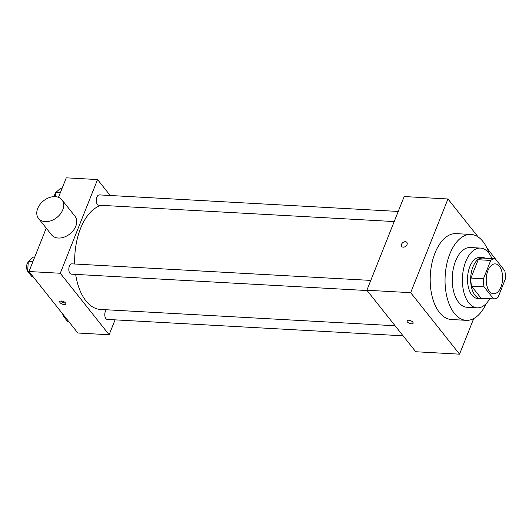 <?xml version="1.0" encoding="UTF-8"?>
<svg xmlns="http://www.w3.org/2000/svg" width="532" height="532" viewBox="0 0 532 532"><rect width="100%" height="100%" fill="white"/><g stroke="black" fill="none" stroke-linecap="round" stroke-linejoin="round"><path stroke-width="0.8" d="M500.938 287.027A14.963 8.166 -86.8 0 1 493.596 293.764A14.963 8.166 -86.8 0 1 486.268 278.376A14.963 8.166 -86.8 0 1 495.252 263.892A14.963 8.166 -86.8 0 1 501.942 271.925A14.963 8.166 -86.8 0 1 500.938 287.027M504.795 270.788L495.239 258.758A20.09 10.966 -86.8 0 0 490.737 260.441L483.448 278.761A20.09 10.966 -86.8 0 0 484.053 286.868L493.61 298.898A20.09 10.966 -86.8 0 0 498.105 297.215L505.4 278.888A20.09 10.966 -86.8 0 0 504.795 270.788M484.053 286.868L471.538 286.169L481.094 298.199L493.61 298.898M471.538 286.169A20.09 10.966 -86.8 0 1 470.933 278.07L483.448 278.761M495.239 258.758L482.724 258.067A20.09 10.966 -86.8 0 0 478.228 259.742L470.933 278.07M485.443 258.213A20.568 11.232 93.2 0 0 483.049 257.594A20.568 11.232 93.2 0 0 471.432 271.952A20.568 11.232 93.2 0 0 475.076 295.313A20.568 11.232 93.2 0 0 480.768 298.671A20.568 11.232 93.2 0 0 483.222 298.319M480.768 298.671L477.643 298.499A20.568 11.232 -86.8 0 1 471.944 295.134A20.568 11.232 -86.8 0 1 468.3 271.779A20.568 11.232 -86.8 0 1 479.917 257.422L483.049 257.594M478.228 259.742L490.737 260.441M491.98 258.579A29.918 16.332 93.2 0 0 480.436 248.085A29.918 16.332 93.2 0 0 463.538 268.966A29.918 16.332 93.2 0 0 468.838 302.947A29.918 16.332 93.2 0 0 477.124 307.835A29.918 16.332 93.2 0 0 489.759 298.678M480.436 248.085L470.268 247.526A29.918 16.332 93.2 0 0 453.37 268.407A29.918 16.332 93.2 0 0 458.67 302.382A29.918 16.332 93.2 0 0 466.956 307.27L477.124 307.835M489.034 253.372A43.006 23.481 93.2 0 0 470.993 234.452A43.006 23.481 93.2 0 0 446.7 264.471A43.006 23.481 93.2 0 0 454.321 313.315A43.006 23.481 93.2 0 0 466.232 320.337A43.006 23.481 93.2 0 0 486.255 303.526M466.232 320.337L451.375 319.513A43.006 23.481 -86.8 0 1 439.459 312.49A43.006 23.481 -86.8 0 1 431.838 263.653A43.006 23.481 -86.8 0 1 456.13 233.628L470.993 234.452M478.162 236.986L447.957 198.975L410.671 292.673L459.542 354.172L473.706 318.582M496.755 260.667L486.866 247.939M407.04 320.823A3.272 1.436 -158.3 0 0 407.346 321.88A3.272 1.436 21.7 0 1 407.04 320.823A3.272 1.436 21.7 0 1 410.611 320.703A3.272 1.436 21.7 0 1 413.118 323.243A3.272 1.436 21.7 0 1 410.551 323.682A3.272 1.436 21.7 0 1 407.339 321.88A3.272 1.436 -158.3 0 0 410.551 323.682A3.272 1.436 -158.3 0 0 413.118 323.243M447.957 198.975L404.16 196.547L366.874 290.246L415.745 351.745L459.542 354.172M366.874 290.246L410.671 292.673M406.854 242.399A3.272 2.334 -38.5 0 0 405.377 241.708A3.272 2.334 141.5 0 1 406.847 242.399A3.272 2.334 141.5 0 1 405.743 246.263A3.272 2.334 141.5 0 1 401.727 246.476A3.272 2.334 141.5 0 1 402.066 243.383A3.272 2.334 141.5 0 1 405.377 241.701A3.272 2.334 -38.5 0 0 402.066 243.39A3.272 2.334 -38.5 0 0 401.727 246.476M395.096 325.764L100.448 309.438A52.355 28.582 -86.8 0 1 85.945 300.886A52.355 28.582 -86.8 0 1 75.664 274.399M74.713 264.012A52.355 28.582 -86.8 0 1 101.452 205.352M367.113 290.545L71.355 274.16A5.16 2.82 -86.8 0 1 68.828 268.853A5.16 2.82 -86.8 0 1 71.926 263.852L370.784 280.411M403.083 335.812L107.324 319.426A5.16 2.82 -86.8 0 1 105.895 318.582A5.16 2.82 -86.8 0 1 106.413 309.77M394.205 221.565L98.799 205.199A5.16 2.82 -86.8 0 1 97.369 204.361A5.16 2.82 -86.8 0 1 96.452 198.496A5.16 2.82 -86.8 0 1 99.371 194.898L398.229 211.45M110.217 195.497L97.555 179.563L60.269 273.255L109.14 334.754L115.065 319.852M46.237 228.162L28.981 271.526L60.269 273.255M28.981 271.526L77.852 333.025L109.14 334.754M64.226 304.59A3.272 1.436 21.7 0 1 60.981 303.453A3.272 1.436 21.7 0 1 59.764 301.584A3.272 1.436 21.7 0 1 63.335 301.464A3.272 1.436 21.7 0 1 65.842 304.005A3.272 1.436 21.7 0 1 64.226 304.59M97.555 179.563L66.267 177.828L58.5 197.339M61.951 199.839L74.979 216.238A14.963 10.68 141.5 0 1 75.783 226.24A14.963 10.68 141.5 0 1 64.199 237.106A14.963 10.68 141.5 0 1 51.557 234.851L38.523 218.453A14.963 10.68 141.5 0 1 43.591 200.783A14.963 10.68 141.5 0 1 61.951 199.839A14.963 10.68 141.5 0 1 62.749 209.841A14.963 10.68 141.5 0 1 51.165 220.707A14.963 10.68 141.5 0 1 38.523 218.453M65.569 302.981A3.272 1.436 21.7 0 1 64.857 303.014A3.272 1.436 21.7 0 1 60.661 301.032M62.111 188.275L60.655 188.195L55.74 192.557L55.454 196.667M55.74 192.557L60.309 192.81M54.131 196.641A5.16 2.82 -86.8 0 1 55.7 193.156M63.68 315.19L63.587 316.467L67.823 321.793L68.98 321.86M63.587 316.467L64.744 316.533M63.607 316.181A5.16 2.82 -86.8 0 1 62.696 313.953M34.673 257.235L33.21 257.149L28.302 261.518L27.617 271.207L31.854 276.534L33.011 276.593M28.302 261.518L32.864 261.771M27.617 271.207L29.074 271.287M27.644 270.914A5.16 2.82 -86.8 0 1 28.256 262.116"/></g></svg>
